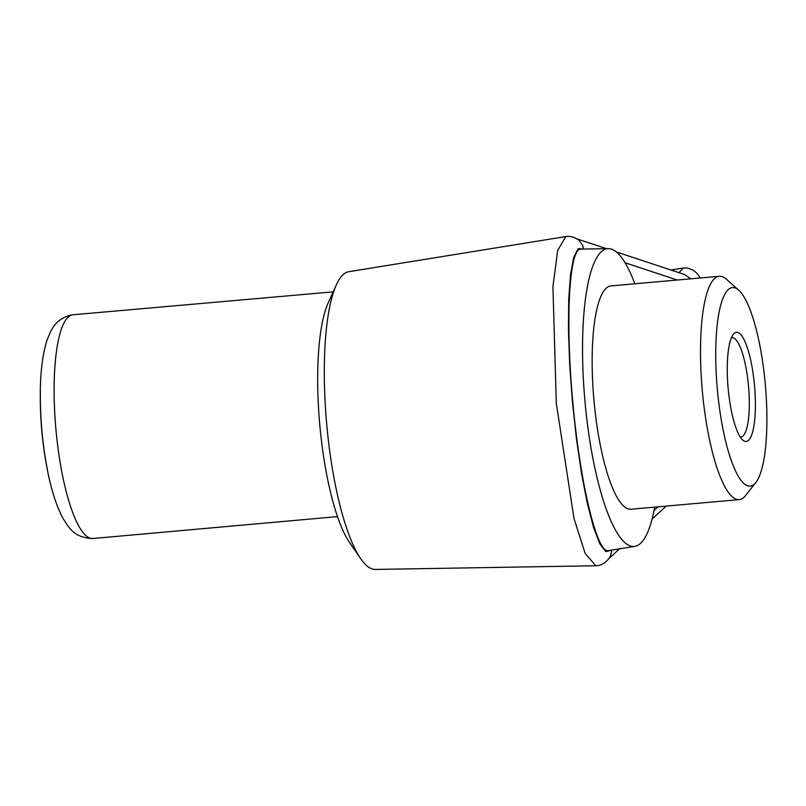 <?xml version="1.0" encoding="UTF-8"?>
<svg xmlns="http://www.w3.org/2000/svg" width="806" height="806" viewBox="0 0 806 806"><rect width="100%" height="100%" fill="white"/><g stroke="black" fill="none" stroke-linecap="round" stroke-linejoin="round"><path stroke-width="1.21" d="M679.065 272.7L683.065 268.166M579.161 240.5L582.809 245.679L583.534 249.004L578.144 248.691L573.711 257.436L570.507 274.715L568.714 299.479L568.452 330.269L569.721 365.219L572.451 402.244L576.481 439.139L581.569 473.686L587.413 503.821L593.659 527.739L599.936 544.01L605.87 551.657L611.099 550.226M634.826 283.783A149.483 36.149 84.9 0 0 608.339 248.641L580.753 249.104C569.026 248.681 565.258 320.576 572.754 401.821C580.068 483.086 596.783 553.168 608.248 550.679L634.785 546.387A149.483 36.149 84.9 0 0 634.997 546.347A149.483 36.149 84.9 0 0 654.663 507.125M565.782 236.561L348.817 271.693A149.483 36.149 84.9 0 0 336.324 284.921A149.483 36.149 84.9 0 0 326.662 423.714A149.483 36.149 84.9 0 0 360.635 558.618A149.483 36.149 84.9 0 0 375.264 569.439L595.735 565.752C601.246 565.762 606.062 562.769 610.202 556.755M595.725 565.671L585.156 553.41L573.993 518.48L556.301 403.302L552.936 286.714L557.621 250.575L565.782 236.621M336.324 284.921L328.193 302.885A130.794 31.636 84.9 0 0 319.74 424.329A130.794 31.636 84.9 0 0 349.472 542.378L360.635 558.618M608.339 248.641A149.483 36.149 84.9 0 0 584.914 400.773A149.483 36.149 84.9 0 0 634.785 546.387M738.77 290.22L726.408 279.208A112.115 27.112 84.9 0 0 719.365 276.277L611.008 285.898A112.115 27.112 84.9 0 0 593.921 399.967A112.115 27.112 84.9 0 0 630.846 509.241L739.203 499.619A112.115 27.112 84.9 0 0 739.827 499.529A112.115 27.112 84.9 0 0 745.621 495.499L755.847 482.472A99.652 24.099 84.9 0 0 765.327 384.744A99.652 24.099 84.9 0 0 738.77 290.22A99.652 24.099 84.9 0 0 716.463 377.682A99.652 24.099 84.9 0 0 750.698 486.058A99.652 24.099 84.9 0 0 755.847 482.472M746.477 441.426A54.808 13.259 84.9 0 0 753.741 378.226A54.808 13.259 84.9 0 0 733.339 334.299A54.808 13.259 84.9 0 0 728.12 388.049A54.808 13.259 84.9 0 0 742.729 440.046A54.808 13.259 84.9 0 0 746.477 441.426M719.365 276.277A112.115 27.112 84.9 0 0 702.278 390.346A112.115 27.112 84.9 0 0 739.203 499.619M611.966 550.085L610.132 556.865M616.328 251.925L684.697 274.564L690.722 278.826M740.17 436.912A49.831 12.05 84.9 0 0 740.916 436.933A49.831 12.05 84.9 0 0 741.198 436.902A49.831 12.05 84.9 0 0 748.462 385.661A49.831 12.05 84.9 0 0 732.1 337.674A49.831 12.05 84.9 0 0 731.374 337.835M654.029 510.5L658.039 506.823M677.221 280.025L625.083 262.756M47.453 469.928C42.355 443.632 39.998 417.085 40.381 390.285M337.482 516.606L92.902 538.509A112.306 27.162 -95.1 0 1 92.892 538.509A112.306 27.162 -95.1 0 1 56.017 430.354A112.306 27.162 -95.1 0 1 72.389 314.864A112.306 27.162 -95.1 0 1 73.024 314.773L70.716 315.096C56.4 318.884 52.229 328.717 50.607 331.578L47.222 339.648C42.93 352.806 40.622 369.672 40.3 390.255M670.965 270.02L683.045 268.055M579.202 240.531C574.799 237.115 570.336 235.795 565.792 236.571L565.792 236.571M666.219 506.097L652.074 519.054M619.512 548.856L609.094 558.397M576.884 238.868L606.515 248.671M700.273 277.969L696.606 272.942L693.12 270.111L687.437 268.035L683.075 268.066M40.36 390.064A373.702 373.702 0 0 0 47.463 470.15M92.892 538.509C75.079 538.106 69.659 527.708 67.906 525.955L63.221 518.762C56.622 506.551 51.342 490.29 47.383 469.979M333.19 291.863L73.024 314.773"/></g></svg>
